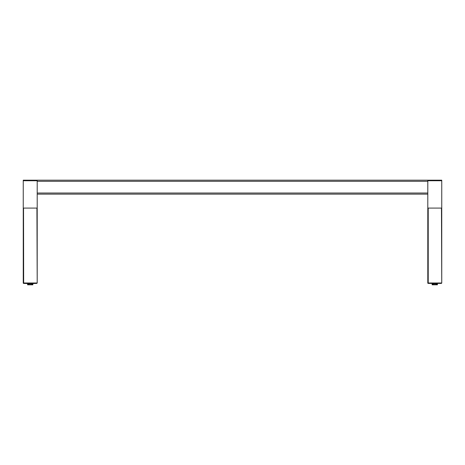 <?xml version="1.0" encoding="UTF-8"?>
<svg xmlns="http://www.w3.org/2000/svg" width="465" height="465" viewBox="0 0 465 465"><rect width="100%" height="100%" fill="white"/><g stroke="black" fill="none" stroke-linecap="round" stroke-linejoin="round"><path stroke-width="0.7" d="M37.2 208.088L37.2 282.999L36.782 283.418L23.669 283.418L23.25 282.999L23.25 208.088L37.2 208.088L37.2 180.188L37.188 180.745L23.25 180.745L23.25 180.188L427.8 180.188L427.8 180.745L441.75 180.745L441.75 180.188L434.781 180.188L434.781 180.745L433.386 180.745L433.386 180.188L427.812 180.188L427.8 208.088L441.75 208.088L441.75 282.999L441.332 283.418L428.219 283.418L427.8 282.999L427.8 208.088M31.614 180.188L31.614 180.745L30.219 180.745L30.219 180.188M434.781 180.188L433.386 180.188M427.8 181.304L427.8 193.022L37.2 193.022L37.2 181.304L427.8 181.304M37.2 194.138L427.8 194.138M23.808 180.188L23.808 180.745M441.192 180.188L441.192 180.745M28.83 283.557L23.669 283.418L23.25 282.999A0.419 0.419 0 0 0 23.669 283.418L23.529 208.088L36.921 208.088L37.2 282.999L36.782 283.418L37.2 282.999M31.62 283.557L36.782 283.418L36.921 282.999L23.529 282.999L23.669 283.418L23.529 282.999M27.575 284.812L27.668 283.557L27.575 284.812M32.852 284.812L32.852 283.557L32.876 284.812L27.668 284.812M27.755 284.812L27.668 283.557M30.167 284.812L30.167 283.557L29.894 284.812M28.313 284.812L28.313 283.557L28.127 284.812M29.161 284.812L29.161 283.557L28.911 284.812M31.19 284.812L31.19 283.557L30.923 284.812M32.062 284.812L32.062 283.557L31.847 284.812M28.127 283.557L27.755 283.557M28.911 283.557L28.313 283.557M29.894 283.557L29.161 283.557M30.923 283.557L30.167 283.557M31.847 283.557L31.19 283.557M32.852 283.557L32.062 283.557M32.527 283.557L32.527 284.812M32.655 284.812L32.655 283.557M441.75 180.745L441.75 208.088M23.25 180.745L23.25 208.088M428.219 208.088L441.471 208.088L441.75 282.999L441.332 283.418L441.471 282.999L427.8 282.999L428.219 283.418A0.419 0.419 0 0 1 427.8 282.999L428.219 283.418L428.219 208.088M437.402 284.812L437.402 283.557L437.425 284.812L437.205 283.557L437.077 284.812L436.612 284.812L436.612 283.557L436.397 284.812L435.74 284.812L435.74 283.557L435.473 284.812L434.717 284.812L434.717 283.557L434.444 284.812L433.711 284.812L433.711 283.557L433.461 284.812L432.863 284.812L432.863 283.557L432.677 284.812L432.125 284.812L432.125 283.557L432.218 284.812M435.473 283.557L434.717 283.557M433.461 283.557L432.863 283.557M434.444 283.557L433.711 283.557M432.305 284.812L432.218 283.557M432.677 283.557L432.305 283.557M436.397 283.557L435.74 283.557M437.077 283.557L436.612 283.557M441.494 283.388L441.75 282.999"/></g></svg>
